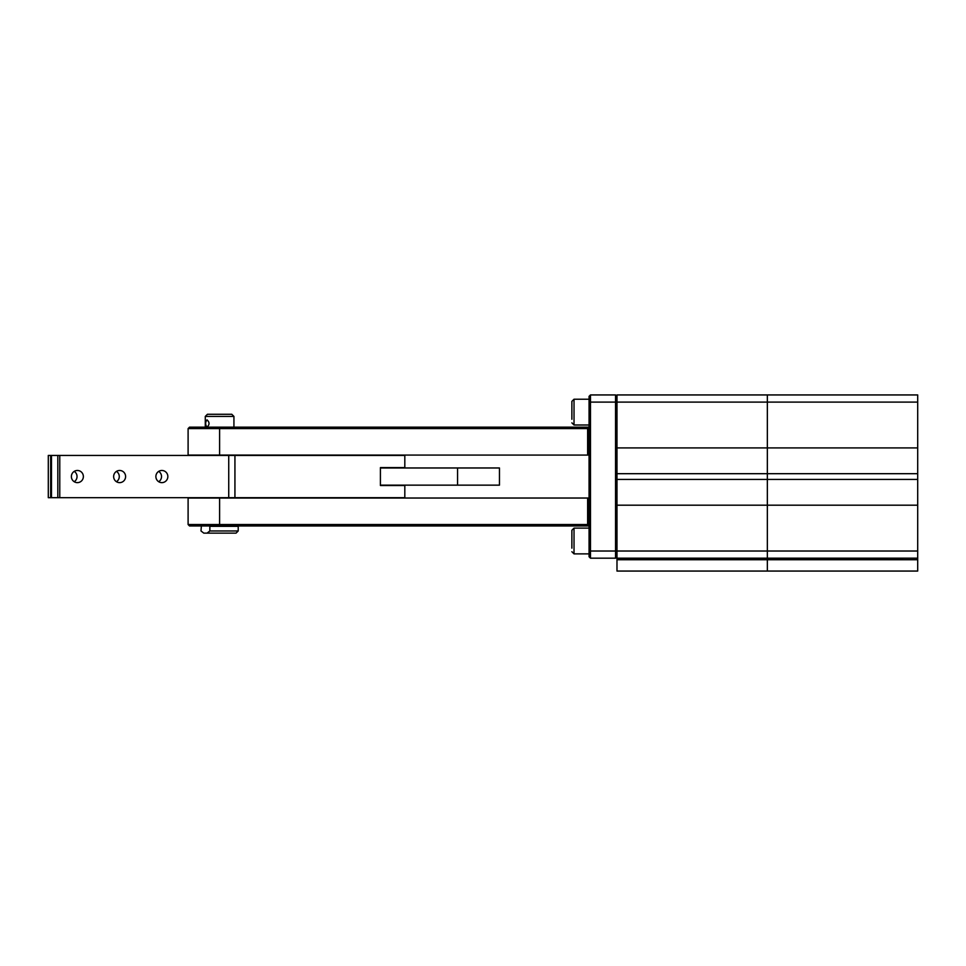 <?xml version="1.0" encoding="UTF-8"?>
<svg xmlns="http://www.w3.org/2000/svg" width="966" height="966" viewBox="0 0 966 966"><rect width="100%" height="100%" fill="white"/><g stroke="black" fill="none" stroke-linecap="round" stroke-linejoin="round"><path stroke-width="1.45" d="M616.984 447.922L616.984 473.69L767.342 473.69L767.342 447.922L616.984 447.922L616.984 394.937L767.342 394.937L767.342 402.098L616.984 402.098L616.984 396.362L615.547 394.937L615.547 402.098L616.984 402.098M616.984 479.426L616.984 505.194L767.342 505.194L767.342 479.426L616.984 479.426L616.984 473.69M589.055 551.018L767.342 551.018L767.342 558.179L616.984 558.179L616.984 551.018L616.984 556.742L615.547 558.179L615.547 402.098L590.492 402.098L590.492 558.179L589.055 556.742L589.055 396.362L590.492 394.937L589.055 396.362M615.547 394.937L590.492 394.937L590.492 402.098L589.055 402.098M615.547 558.179L590.492 558.179M380.411 485.149L499.458 485.149L499.458 467.967L380.411 467.967M587.63 455.071L587.63 428.59L188.104 428.59L188.104 455.071L589.055 455.071L589.055 427.153L587.63 428.59M188.104 428.59L189.529 427.153L589.055 427.153M767.342 447.922L767.342 394.937L917.7 394.937L917.7 402.098L767.342 402.098L767.342 479.426L767.342 473.69L917.7 473.69L917.7 447.922L767.342 447.922M616.984 551.018L616.984 505.194M917.7 551.018L917.7 505.194L767.342 505.194L767.342 551.018L917.7 551.018L917.7 558.179L767.342 558.179L767.342 479.426L917.7 479.426L917.7 473.69M616.984 558.179L616.984 559.737L767.342 559.737L767.342 571.063L616.984 571.063L616.984 559.737M917.7 558.179L616.984 558.686M767.342 558.686L767.342 559.737L917.7 559.737L917.7 571.063L767.342 571.063L767.342 558.686M189.529 525.963L188.104 524.526L188.104 498.033L589.055 498.033L589.055 525.963L189.529 525.963L188.104 524.526L587.63 524.526L587.63 498.033M587.63 524.526L589.055 525.963M391.689 467.604L404.814 467.604L380.411 467.604L404.814 467.604L404.814 455.433L396.217 455.433M380.411 485.512L404.814 485.512L380.411 485.512L380.411 467.604M400.274 455.433L51.488 455.433L51.488 497.683L50.655 497.683L50.655 455.433L51.488 455.433M59.771 455.433L59.771 497.683L400.274 497.683M161.853 482.638A6.086 5.989 -90 0 1 155.876 476.552A6.086 5.989 -90 0 1 161.853 470.466A6.086 5.989 -90 0 1 167.843 476.552A6.086 5.989 -90 0 1 161.853 482.638M119.615 482.638A6.086 5.989 -90 0 1 113.638 476.552A6.086 5.989 -90 0 1 119.615 470.466A6.086 5.989 -90 0 1 125.604 476.552A6.086 5.989 -90 0 1 119.615 482.638M77.377 482.638A6.086 5.989 -90 0 1 71.387 476.552A6.086 5.989 -90 0 1 77.377 470.466A6.086 5.989 -90 0 1 83.366 476.552A6.086 5.989 -90 0 1 77.377 482.638M391.689 485.512L404.814 485.512L404.814 497.683L396.217 497.683M74.213 471.384A6.086 5.989 -90 0 1 74.213 481.72M116.451 471.384A6.086 5.989 -90 0 1 116.451 481.72M158.702 471.384A6.086 5.989 -90 0 1 158.702 481.72M50.655 455.433L48.3 455.433L48.3 497.683L50.655 497.683M222.615 455.433L228.737 455.433L228.737 497.683L216.601 497.683M59.771 497.683L57.815 497.683L57.815 455.433M51.488 497.683L57.815 497.683M571.872 419.28L571.872 401.373L574.021 399.224L574.021 425.004L571.872 422.854L574.021 425.004L589.055 425.004M571.872 548.157L571.872 530.262L574.021 528.112L574.021 553.88L571.872 551.731L574.021 553.88L589.055 553.88M571.872 533.836L571.872 540.996M917.7 447.922L917.7 402.098M917.7 505.194L917.7 479.426M917.7 558.686L917.7 559.737M201 530.974L203.802 533.123L201 530.974L201.351 525.963M238.216 530.974L236.066 533.123L207.05 533.123L209.851 530.974L238.216 530.974L238.216 526.313L209.851 526.313L209.851 530.974M203.802 533.123L207.05 533.123M205.287 416.406L207.436 414.269L231.78 414.269L233.929 416.406L205.287 416.406L205.287 427.153M207.002 427.153C205.215 424.714 205.215 422.287 207.002 419.848C209.682 422.287 209.682 424.714 207.002 427.153M457.57 485.149L457.57 467.967M219.608 427.153L219.608 455.071M219.608 525.963L219.608 498.033M234.931 497.683L234.931 455.433M589.055 399.224L574.021 399.224L571.872 401.373M589.055 528.112L574.021 528.112L571.872 530.262M233.929 416.406L233.929 427.153"/></g></svg>
